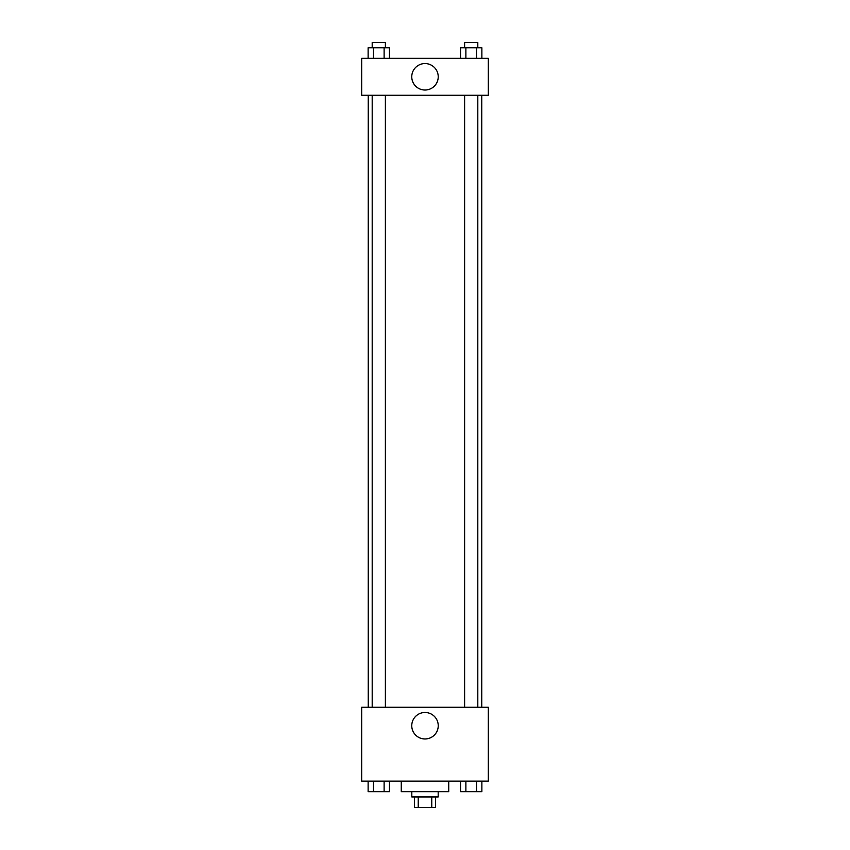 <?xml version="1.0" encoding="UTF-8"?>
<svg xmlns="http://www.w3.org/2000/svg" width="850" height="850" viewBox="0 0 850 850"><rect width="100%" height="100%" fill="white"/><g stroke="black" fill="none" stroke-linecap="round" stroke-linejoin="round"><path stroke-width="1.27" d="M431.768 796.949L431.768 807.5L414.449 807.5L414.449 796.949M431.768 807.5L435.551 807.5L435.551 796.949M438.186 791.669L438.186 796.949L411.814 796.949L411.814 791.669M418.232 796.949L418.232 807.5M401.264 781.118L401.264 791.669L448.736 791.669L448.736 781.118M488.314 781.118L361.686 781.118L361.686 707.264L488.314 707.264L488.314 781.118M425 738.958A13.228 13.228 0 0 1 413.536 719.111A13.228 13.228 0 0 1 436.464 719.111A13.228 13.228 0 0 1 425 738.958M481.769 95.264L481.769 707.264M464.621 707.264L464.621 95.264M385.379 95.264L385.379 707.264M488.314 95.264L361.686 95.264L361.686 58.331L488.314 58.331L488.314 95.264M438.228 76.797A13.228 13.228 0 0 1 418.381 88.251A13.228 13.228 0 0 1 418.381 65.333A13.228 13.228 0 0 1 438.228 76.797M481.876 58.331L481.876 47.781L460.551 47.781L460.551 58.331M476.542 47.781L476.542 58.331M465.885 47.781L465.885 58.331M464.621 47.781L464.621 42.5L477.806 42.5L477.806 47.781M389.449 58.331L389.449 47.781L368.124 47.781L368.124 58.331M384.115 47.781L384.115 58.331M373.458 47.781L373.458 58.331M372.194 47.781L372.194 42.5L385.379 42.5L385.379 47.781M481.876 781.118L481.876 791.669L460.551 791.669L460.551 781.118M476.542 781.118L476.542 791.669M465.885 781.118L465.885 791.669M477.806 791.669L464.621 791.669M389.449 781.118L389.449 791.669L368.124 791.669L368.124 781.118M384.115 781.118L384.115 791.669M373.458 781.118L373.458 791.669M385.379 791.669L372.194 791.669M368.231 95.264L368.231 707.264M477.806 707.264L477.806 95.264M372.194 95.264L372.194 707.264"/></g></svg>
